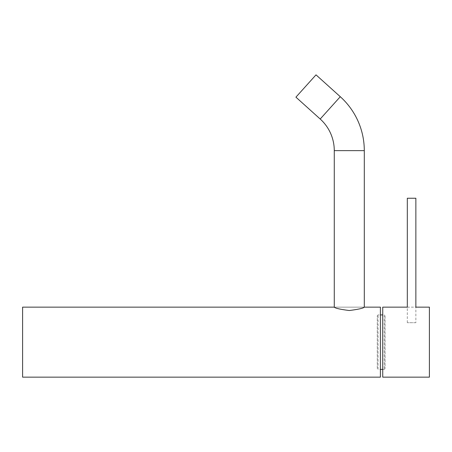 <?xml version="1.0" encoding="UTF-8"?>
<svg xmlns="http://www.w3.org/2000/svg" width="452" height="452" viewBox="0 0 452 452"><rect width="100%" height="100%" fill="white"/><g stroke="black" fill="none" stroke-linecap="round" stroke-linejoin="round"><path stroke-width="0.34" stroke-dasharray="2.26 1.69" d="M334.271 307.145L364.295 307.145C363.408 308.224 358.408 309.354 349.289 310.524C340.164 309.354 335.158 308.224 334.271 307.145L364.295 307.145M22.6 377.149L22.6 307.145M380.398 377.149L380.398 307.145M295.919 97.163L316.01 74.851M385.064 315.705L385.064 368.589L385.064 315.699L384.285 314.92L384.285 369.369L384.285 314.925L382.731 314.92M377.284 368.583L377.284 315.699L377.284 368.583L378.064 369.369L378.064 314.92L378.064 369.369L380.398 369.369M382.731 377.149L382.731 307.145M429.4 377.149L429.4 307.145M415.868 322.7L407.308 322.7L415.868 322.7L415.868 307.247M407.308 322.7L407.308 307.247M415.868 198.247L407.308 198.247M340.283 96.711L320.197 119.023M364.295 150.64L334.271 150.64M377.284 315.699L378.064 314.92L380.398 314.92M382.731 369.369L384.285 369.369L385.064 368.589M407.308 307.145L415.868 307.145"/><path stroke-width="0.68" d="M320.197 119.023A42.544 42.544 0 0 1 334.271 150.64L334.271 307.145L22.6 307.145L22.6 377.149L380.398 377.149L380.398 307.145L364.295 307.145L364.295 150.64A72.569 72.569 0 0 0 340.283 96.711L316.01 74.851L295.919 97.163L320.197 119.023L340.283 96.711M334.271 307.145C335.164 308.224 340.164 309.354 349.272 310.524C358.413 309.349 363.425 308.224 364.295 307.145M407.308 307.145L382.731 307.145L382.731 377.149L429.4 377.149L429.4 307.145L415.868 307.145M415.868 307.247L415.868 198.247L407.308 198.247L407.308 307.247M334.271 150.64L364.295 150.64M380.398 369.369L382.731 369.369M380.398 314.92L382.731 314.92"/></g></svg>
